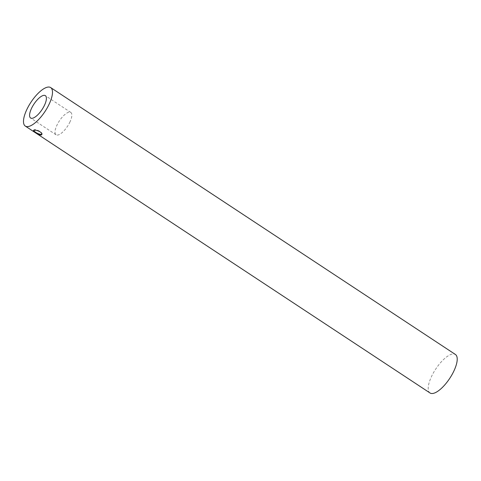 <?xml version="1.0" encoding="UTF-8"?>
<svg xmlns="http://www.w3.org/2000/svg" width="481" height="481" viewBox="0 0 481 481"><rect width="100%" height="100%" fill="white"/><g stroke="black" fill="none" stroke-linecap="round" stroke-linejoin="round"><path stroke-width="0.36" stroke-dasharray="2.4 1.8" d="M41.889 134.229A4.612 1.443 -154 0 0 42.094 134.013A4.612 1.443 -154 0 0 40.127 131.572A4.612 1.443 -154 0 0 33.808 129.966A4.612 1.443 -154 0 0 33.778 130.339M69.745 122.396A13.39 4.888 -56.6 0 0 70.803 112.434A13.39 4.888 -56.6 0 0 59.355 120.923A13.39 4.888 -56.6 0 0 56.061 134.788A13.39 4.888 -56.6 0 0 69.745 122.396M430.02 392.977A23.058 8.411 123.4 0 1 435.69 369.095A23.058 8.411 123.4 0 1 455.411 354.479M33.808 129.966L33.526 130.543M42.094 134.013L41.817 134.59M70.803 112.434L45.364 95.659M56.061 134.788L30.622 118.013"/><path stroke-width="0.72" d="M34.055 130.261C35.654 130.014 37.638 130.531 40.013 131.806C41.492 132.888 42.094 133.814 41.817 134.59L41.228 134.987C39.262 135.353 32.894 131.187 33.526 130.543L34.055 130.261M33.778 130.339A4.612 1.443 -154 0 0 37.416 133.327A4.612 1.443 -154 0 0 41.889 134.229M44.306 105.616A13.39 4.888 123.4 0 1 30.622 118.013A13.39 4.888 123.4 0 1 33.917 104.143A13.39 4.888 123.4 0 1 45.364 95.659A13.39 4.888 123.4 0 1 44.306 105.616M28.391 126.521A23.058 8.411 123.4 0 1 25.301 126.082A23.058 8.411 123.4 0 1 30.97 102.2A23.058 8.411 123.4 0 1 50.685 87.584A23.058 8.411 123.4 0 1 47.078 108.123A23.058 8.411 123.4 0 1 28.391 126.521M50.685 87.584L455.411 354.479A23.058 8.411 123.4 0 1 451.797 375.018A23.058 8.411 123.4 0 1 433.11 393.416A23.058 8.411 123.4 0 1 430.02 392.977L25.301 126.082"/></g></svg>
